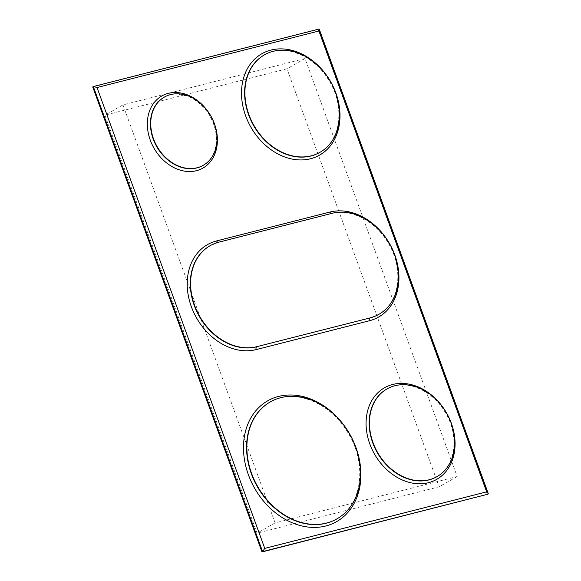 <?xml version="1.0" encoding="UTF-8"?>
<svg xmlns="http://www.w3.org/2000/svg" width="581" height="581" viewBox="0 0 581 581"><rect width="100%" height="100%" fill="white"/><g stroke="black" fill="none" stroke-linecap="round" stroke-linejoin="round"><path stroke-width="0.44" stroke-dasharray="2.9 2.18" d="M487.401 494.518L318.148 29.486L318.744 29.144L93.323 86.569M318.148 29.486L92.72 86.918M122.954 104.907L275.096 522.915L457.167 476.529L305.025 58.521L122.954 104.907L104.907 115.176L257.056 533.191L439.127 486.798L286.985 68.79L104.907 115.176M275.096 522.915L257.056 533.191M457.167 476.529L439.127 486.798M305.025 58.521L286.985 68.79M488.004 494.177L318.744 29.144M203.147 165.367A39.261 30.895 60.3 0 0 210.424 116.055A39.261 30.895 60.3 0 0 164.3 97.136M319.855 152.375A56.081 44.134 60.3 0 0 330.306 81.892A56.081 44.134 60.3 0 0 264.355 54.904M378.805 314.357A56.081 44.134 60.3 0 0 391.95 249.067A56.081 44.134 60.3 0 0 331.889 213.452L218.63 242.306A56.081 44.134 60.3 0 0 210.046 245.734M331.228 213.525A2.244 1.351 -104.3 0 0 331.686 213.539A2.244 1.351 -104.3 0 0 331.889 213.452L332.194 213.285M217.991 242.393A2.244 1.351 -104.3 0 0 218.427 242.393A2.244 1.351 -104.3 0 0 218.63 242.306L218.928 242.139M436.89 476.689A50.474 39.719 60.3 0 0 446.281 413.258A50.474 39.719 60.3 0 0 386.939 388.958M336.835 518.92A67.302 52.958 60.3 0 0 349.413 434.312A67.302 52.958 60.3 0 0 270.238 401.95M203.001 165.454C210.663 160.893 215.072 153.355 216.212 142.839C216.945 133.172 214.549 123.768 209.022 114.631C203.212 105.539 195.848 99.315 186.915 95.967L176.624 94.064C172.056 94.049 167.894 95.102 164.147 97.223M319.703 152.462C340.844 141.51 345.506 105.895 328.49 79.771C313.551 54.694 283.165 43.314 264.202 54.992M378.659 314.444C399.43 303.645 404.383 269.01 388.188 242.974C375.529 220.954 350.655 208.216 331.686 213.539L218.427 242.393L209.901 245.821M436.738 476.769C455.722 466.95 459.934 434.9 444.603 411.37C431.146 388.783 403.81 378.558 386.793 389.045M336.69 519.007C362.152 505.79 367.715 463.042 347.315 431.727C329.412 401.667 292.947 387.985 270.085 402.037"/><path stroke-width="0.87" d="M93.323 86.569L262.583 551.609L261.98 551.95L92.72 86.918L93.548 86.482L97.02 87.535L264.754 548.391L486.711 491.846L318.976 30.989L97.02 87.535M261.98 551.95L488.004 494.177L262.583 551.609L264.754 548.391M318.744 29.144L319.274 29.246L318.976 30.989M488.004 494.177L488.222 493.422L486.711 491.846M197.191 167.742A39.261 30.895 60.3 0 0 203.299 165.28A39.261 30.895 60.3 0 0 210.721 115.88A39.261 30.895 60.3 0 0 164.452 97.049A39.261 30.895 60.3 0 0 155.12 142.737A39.261 30.895 60.3 0 0 197.191 167.742M311.271 155.802A56.081 44.134 60.3 0 0 320 152.295A56.081 44.134 60.3 0 0 330.604 81.718A56.081 44.134 60.3 0 0 264.5 54.817A56.081 44.134 60.3 0 0 251.166 120.093A56.081 44.134 60.3 0 0 311.271 155.802M370.228 317.785A56.081 44.134 60.3 0 0 378.957 314.27A56.081 44.134 60.3 0 0 392.291 249.002A56.081 44.134 60.3 0 0 332.194 213.285L218.928 242.139A56.081 44.134 60.3 0 0 210.199 245.654A56.081 44.134 60.3 0 0 196.865 310.922A56.081 44.134 60.3 0 0 256.969 346.639L369.923 317.952A56.081 44.134 60.3 0 0 378.659 314.444A56.081 44.134 60.3 0 0 378.805 314.357M429.185 479.761A50.474 39.719 60.3 0 0 437.043 476.602A50.474 39.719 60.3 0 0 446.586 413.084A50.474 39.719 60.3 0 0 387.091 388.871A50.474 39.719 60.3 0 0 375.086 447.617A50.474 39.719 60.3 0 0 429.185 479.761M326.507 523.053A67.302 52.958 60.3 0 0 336.987 518.833A67.302 52.958 60.3 0 0 349.711 434.145A67.302 52.958 60.3 0 0 270.39 401.863A67.302 52.958 60.3 0 0 254.384 480.189A67.302 52.958 60.3 0 0 326.507 523.053M196.443 170.691A41.505 32.659 60.3 0 0 203.118 105.611A41.505 32.659 60.3 0 0 147.552 119.766A41.505 32.659 60.3 0 0 196.443 170.691M310.53 158.751A58.325 45.899 60.3 0 0 319.906 67.294A58.325 45.899 60.3 0 0 241.812 87.186A58.325 45.899 60.3 0 0 310.53 158.751M369.487 320.734A58.325 45.899 60.3 0 0 394.789 254.906A58.325 45.899 60.3 0 0 329.928 212.05L216.669 240.904A58.325 45.899 60.3 0 0 191.36 306.732A58.325 45.899 60.3 0 0 256.221 349.588L369.487 320.734A2.244 1.351 75.7 0 1 369.923 317.952L256.969 346.639M428.437 482.709A52.718 41.483 60.3 0 0 436.912 400.048A52.718 41.483 60.3 0 0 366.335 418.029A52.718 41.483 60.3 0 0 428.437 482.709M325.767 525.994A69.546 54.723 60.3 0 0 336.944 416.947A69.546 54.723 60.3 0 0 243.838 440.667A69.546 54.723 60.3 0 0 325.767 525.994M164.3 97.136A39.261 30.895 60.3 0 0 164.147 97.223A39.261 30.895 60.3 0 0 154.815 142.911A39.261 30.895 60.3 0 0 196.886 167.916A39.261 30.895 60.3 0 0 203.001 165.454A39.261 30.895 60.3 0 0 203.147 165.367M264.355 54.904A56.081 44.134 60.3 0 0 264.202 54.992A56.081 44.134 60.3 0 0 250.869 120.26A56.081 44.134 60.3 0 0 310.973 155.977A56.081 44.134 60.3 0 0 319.703 152.462A56.081 44.134 60.3 0 0 319.855 152.375M329.928 212.05A2.244 1.351 -104.3 0 0 331.228 213.525M256.221 349.588A2.244 1.351 75.7 0 1 256.664 346.813A56.081 44.134 60.3 0 1 196.567 311.096A56.081 44.134 60.3 0 1 209.901 245.821A56.081 44.134 60.3 0 1 210.046 245.734M216.669 240.904A2.244 1.351 -104.3 0 0 217.991 242.393M386.939 388.958A50.474 39.719 60.3 0 0 386.793 389.045A50.474 39.719 60.3 0 0 374.789 447.791A50.474 39.719 60.3 0 0 428.88 479.935A50.474 39.719 60.3 0 0 436.738 476.769A50.474 39.719 60.3 0 0 436.89 476.689M270.238 401.95A67.302 52.958 60.3 0 0 270.085 402.037A67.302 52.958 60.3 0 0 254.086 480.364A67.302 52.958 60.3 0 0 326.21 523.22A67.302 52.958 60.3 0 0 336.69 519.007A67.302 52.958 60.3 0 0 336.835 518.92M318.933 29.065L93.548 86.482M488.222 493.422L319.274 29.246"/></g></svg>
